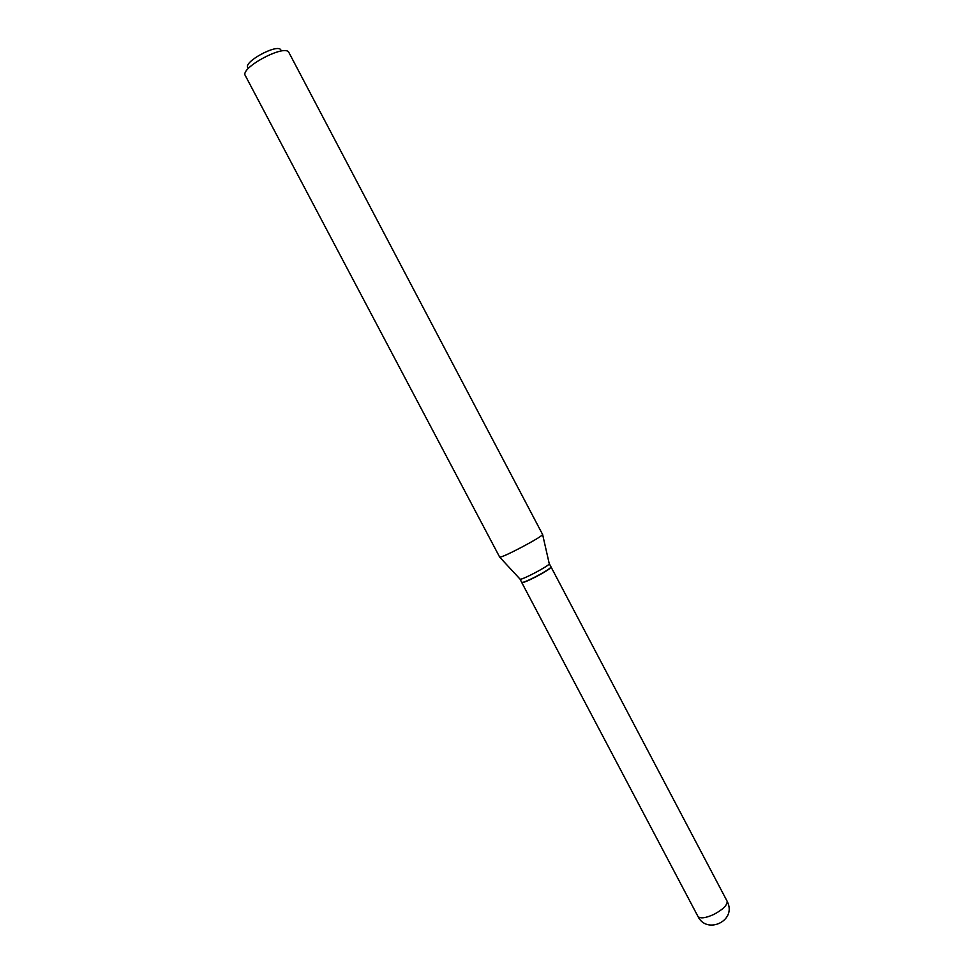<?xml version="1.0" encoding="UTF-8"?>
<svg xmlns="http://www.w3.org/2000/svg" width="974" height="974" viewBox="0 0 974 974"><rect width="100%" height="100%" fill="white"/><g stroke="black" fill="none" stroke-linecap="round" stroke-linejoin="round"><path stroke-width="1.46" d="M697.908 916.351C706.54 934.626 735.954 921.27 727.809 902.764L727.152 901.364C727.322 905.199 722.939 909.521 714.003 914.342C705.505 918.202 700.136 918.872 697.908 916.351L521.76 582.549C522.88 582.939 527.628 581.015 536.004 576.766C545.501 571.714 550.529 568.487 551.101 567.075L549.214 563.569M549.287 563.629L549.275 563.836C548.983 565.906 521.991 580.139 520.116 579.201L521.674 582.379L523.379 582.208C528.492 580.808 545.866 571.653 549.908 568.219L551.028 567.014M521.967 582.489L523.635 582.294C528.675 580.906 545.842 571.86 549.835 568.475L550.943 567.27M247.871 67.705C242.928 62.19 276.957 43.599 280.768 49.747M245.436 75.789L245.302 75.57C239.726 68.083 284.031 44.195 288.73 52.17L542.615 534.507C542.104 536.991 502.024 558.126 499.686 557.14L245.302 75.57M727.018 901.011L551.101 567.075M549.275 563.836L542.615 534.507M520.116 579.201L499.686 557.14"/></g></svg>
